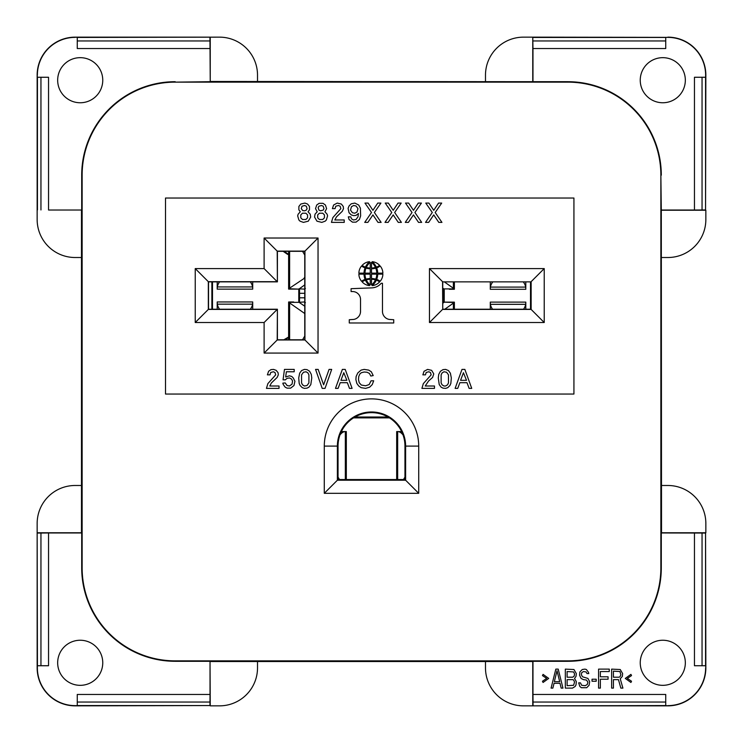 <?xml version="1.0" encoding="UTF-8"?>
<svg xmlns="http://www.w3.org/2000/svg" width="743" height="743" viewBox="0 0 743 743"><rect width="100%" height="100%" fill="white"/><g stroke="black" fill="none" stroke-linecap="round" stroke-linejoin="round"><path stroke-width="1.11" d="M165.503 394.05L165.503 198.028L573.93 198.028L573.93 394.05L165.503 394.05L165.503 198.028L573.93 198.028L573.93 394.05L165.503 394.05M195.233 322.518L195.233 268.585L264.109 268.585L264.109 238.02L318.041 238.02L318.041 353.074L264.109 353.074L264.109 322.518L195.233 322.518L208.328 309.422L208.328 281.681L195.233 268.585M544.229 268.585L544.229 322.518L429.463 322.518L429.463 268.585L544.229 268.585L531.134 281.681L531.134 309.422L544.229 322.518M375.429 279.879A13.718 13.718 0 0 1 371.509 284.95L371.509 279.284A12.575 12.575 0 0 1 375.429 279.879A13.718 13.718 0 0 1 371.509 284.95M371.509 262.344A13.718 13.718 0 0 1 375.429 267.415A12.575 12.575 0 0 1 371.509 268.009L371.509 262.344A13.718 13.718 0 0 1 375.429 267.415A12.575 12.575 0 0 1 371.509 268.009M375.735 268.112A13.142 13.142 0 0 1 376.747 273.145L371.509 273.145L371.509 268.752A14.581 14.581 0 0 0 375.735 268.112A13.142 13.142 0 0 1 376.747 273.145M381.205 283.269A12.78 12.78 0 0 1 371.946 287.866L351.086 288.683L351.086 291.544L352.368 291.544A7.969 7.969 0 0 1 360.531 299.828L360.531 311.141A8.192 8.192 0 0 1 353.835 319.416L349.275 319.722L349.275 322.982L393.725 322.982L393.725 319.722L389.174 319.416A8.173 8.173 0 0 1 382.469 311.141L382.469 283.269L381.205 283.269M372.243 261.685A11.256 11.256 0 0 1 379.534 265.316A7.133 7.133 0 0 1 376.292 267.062A16.587 16.587 0 0 0 372.243 261.685M371.509 278.541L371.509 274.139L376.747 274.139A13.142 13.142 0 0 1 375.735 279.182A14.581 14.581 0 0 0 371.509 278.541M370.228 279.284L370.228 284.95A13.718 13.718 0 0 1 366.318 279.879A12.575 12.575 0 0 1 370.228 279.284M376.627 267.833A14.488 14.488 0 0 1 377.713 273.145L382.868 273.145A11.256 11.256 0 0 0 380.156 265.994A9.761 9.761 0 0 1 376.627 267.833M366.011 279.182A14.581 14.581 0 0 1 370.228 278.541L370.228 274.139L364.999 274.139A13.142 13.142 0 0 0 366.011 279.182M370.228 268.752A14.581 14.581 0 0 1 366.011 268.112A13.142 13.142 0 0 0 364.999 273.145L370.228 273.145L370.228 268.752M370.228 268.009A12.575 12.575 0 0 1 366.318 267.415A13.718 13.718 0 0 1 370.228 262.344L370.228 268.009M362.212 281.969A7.133 7.133 0 0 1 365.445 280.232A16.587 16.587 0 0 0 369.494 285.609A11.256 11.256 0 0 1 362.212 281.969M382.868 274.139A11.256 11.256 0 0 1 380.156 281.291A9.761 9.761 0 0 0 376.627 279.452A14.488 14.488 0 0 0 377.713 274.139L382.868 274.139M465.601 281.866L530.939 281.866L530.939 309.227L442.744 309.227L442.744 281.866L530.939 281.866L531.134 309.422L442.559 309.422L429.463 322.518M442.744 309.227L442.559 281.681L429.463 268.585M264.109 268.585L277.204 281.681L208.328 281.681L277.399 281.866L277.399 251.31L304.76 251.31L304.76 339.783L277.399 339.783L277.399 309.227L208.523 309.227L208.523 281.866L277.399 281.866L277.204 251.115L264.109 238.02M442.744 281.866L530.939 281.866M264.109 353.074L277.204 339.978L277.399 309.227L208.328 309.422L277.204 309.422L264.109 322.518M318.041 353.074L304.946 339.978L304.946 251.115L277.204 251.115L277.399 281.866M277.399 309.227L277.204 339.978L304.946 339.978L304.76 251.31L318.041 238.02M364.024 273.145L358.878 273.145A11.256 11.256 0 0 1 361.59 265.994A9.761 9.761 0 0 0 365.119 267.833A14.488 14.488 0 0 0 364.024 273.145M361.59 281.291A11.256 11.256 0 0 1 358.878 274.139L364.024 274.139A14.488 14.488 0 0 0 365.119 279.452A9.761 9.761 0 0 0 361.59 281.291M365.445 267.062A16.587 16.587 0 0 1 369.494 261.685A11.256 11.256 0 0 0 362.212 265.316A7.133 7.133 0 0 0 365.445 267.062M376.292 280.232A7.133 7.133 0 0 1 379.534 281.969A11.256 11.256 0 0 1 372.243 285.609A16.587 16.587 0 0 0 376.292 280.232M335.483 388.375L342.365 369.401L345.207 369.401L352.089 388.375L349.479 388.375L347.343 382.682L340.229 382.682L338.093 388.375L335.483 388.375M279.024 388.375L266.449 388.375L267.87 383.629L275.699 374.853L274.994 372.484L273.331 371.769L270.721 372.484L270.006 374.853L267.396 374.853L268.585 371.296L270.954 369.633L273.563 369.401L276.173 370.348L278.077 372.717L278.309 374.853L277.12 377.463L271.427 382.924L269.774 386.007L279.024 386.007L279.024 388.375M469.121 388.375L471.731 388.375L464.849 369.401L461.997 369.401L455.125 388.375L457.734 388.375L459.871 382.682L466.985 382.682L469.121 388.375M460.576 380.314L466.511 380.314L463.428 372.717L460.576 380.314M440.413 371.296L438.751 374.379L438.277 377.936L439.224 384.577L441.128 387.187L443.023 388.143L445.633 388.375L447.769 387.66L449.905 385.533L450.852 383.397L451.326 377.936L450.379 373.19L448.475 370.581L445.633 369.401L443.023 369.633L440.413 371.296M447.527 384.818L448.475 382.924L448.475 374.853L446.58 372.243L443.97 371.769L442.076 372.958L441.128 374.853L441.128 382.924L442.076 384.818L443.97 386.007L445.633 386.007L447.527 384.818M309.627 371.296L311.289 374.379L311.763 377.936L310.815 384.577L308.912 387.187L307.017 388.143L304.407 388.375L302.271 387.66L300.135 385.533L299.188 383.397L298.714 377.936L299.661 373.19L301.556 370.581L304.407 369.401L307.017 369.633L309.627 371.296M304.407 386.007L307.017 385.533L308.912 382.924L308.912 374.853L307.964 372.958L306.07 371.769L303.46 372.243L301.556 374.853L301.556 382.924L302.512 384.818L304.407 386.007M346.87 380.314L343.786 372.717L340.944 380.314L346.87 380.314M361.339 372.717L359.918 373.905L358.73 376.515L358.498 379.599L359.213 382.682L361.339 385.05L365.612 385.766L369.169 384.577L371.073 380.787L373.683 380.787L372.252 384.577L369.642 387.187L365.612 388.375L361.107 387.66L358.73 386.007L356.835 383.397L355.888 379.599L356.12 376.515L357.782 372.958L361.107 370.107L364.191 369.401L368.695 370.107L371.305 371.769L373.209 375.568L370.831 376.042L369.41 373.432L367.033 372.243L364.191 372.011L361.339 372.717M331.684 369.401L325.044 388.375L322.202 388.375L315.561 369.401L318.162 369.401L323.623 384.818L329.075 369.401L331.684 369.401M285.191 382.924L287.086 385.533L289.464 386.007L292.073 384.103L292.547 381.02L291.6 379.125L289.464 377.936L286.854 378.41L285.423 379.831L283.055 379.831L284.476 369.401L294.209 369.401L294.209 371.769L286.38 371.769L285.665 376.989L289.464 375.8L291.832 376.515L293.253 377.936L294.915 381.261L293.968 385.533L290.643 388.143L287.086 388.143L285.191 387.187L283.297 384.577L282.814 383.156L285.191 382.924M428.553 381.02L425.228 386.007L434.479 386.007L434.479 388.375L421.913 388.375L423.334 383.629L431.163 374.853L430.448 372.484L428.785 371.769L426.176 372.484L425.47 374.853L422.86 374.853L424.039 371.296L427.606 369.401L431.637 370.348L433.773 373.905L432.584 377.463L428.553 381.02M421.43 203.08L414.919 212.489L421.671 222.389L418.532 222.389L413.47 214.903L408.399 222.389L405.269 222.389L412.021 212.489L405.511 203.08L408.641 203.08L413.47 210.325L418.29 203.08L421.43 203.08M337.229 203.08L341.334 204.046L343.257 206.461L343.498 208.634L342.291 211.291L336.505 216.835L334.814 219.974L344.223 219.974L344.223 222.389L331.443 222.389L332.883 217.56L340.851 208.634L340.127 206.22L338.436 205.495L335.78 206.22L335.056 208.634L332.4 208.634L333.607 205.012L337.229 203.08M318.896 210.083L320.586 210.808L323.233 210.083L323.957 208.634L323.233 206.22L321.543 205.495L318.896 206.22L318.171 207.668L318.896 210.083M388.375 203.08L393.205 210.325L398.025 203.08L401.164 203.08L394.654 212.489L401.406 222.389L398.267 222.389L393.205 214.903L388.134 222.389L384.995 222.389L391.756 212.489L385.236 203.08L388.375 203.08M425.535 222.389L432.287 212.489L425.776 203.08L428.906 203.08L433.736 210.325L438.556 203.08L441.695 203.08L435.184 212.489L441.936 222.389L438.797 222.389L433.736 214.903L428.665 222.389L425.535 222.389M298.872 206.461L298.872 209.842L300.311 211.774L298.147 214.179L297.664 215.869L298.872 219.974L300.07 221.182L303.45 222.389L308.28 221.182L310.685 217.077L310.212 214.179L308.039 211.774L309.487 209.842L309.487 206.461L307.556 204.046L304.899 203.08L300.794 204.046L298.872 206.461M302.485 219.491L305.865 219.491L307.556 217.801L307.556 214.903L305.865 213.213L302.485 213.213L300.794 214.903L300.794 217.801L302.485 219.491M302.726 210.566L304.658 210.808L306.348 210.083L307.073 208.634L306.348 206.22L304.658 205.495L302.002 206.22L301.277 208.634L302.726 210.566M357.977 216.835L358.46 213.455L356.046 215.386L353.631 215.628L351.225 214.903L349.052 212.73L348.086 208.393L349.052 205.978L351.225 203.805L354.838 203.08L358.702 205.012L360.392 208.151L360.634 215.869L359.426 219.491L356.046 222.148L352.433 222.148L349.052 219.491L348.328 216.835L350.742 216.835L351.467 218.767L353.389 219.974L356.046 219.491L357.977 216.835M353.631 205.495L351.467 206.703L350.501 210.083L352.433 212.73L354.838 213.213L357.011 212.015L357.977 208.634L356.046 205.978L353.631 205.495M381.14 222.389L378.001 222.389L372.94 214.903L367.869 222.389L364.729 222.389L371.491 212.489L364.971 203.08L368.11 203.08L372.94 210.325L377.76 203.08L380.899 203.08L374.379 212.489L381.14 222.389M326.614 208.634L325.406 205.012L322.991 203.322L319.137 203.322L316.722 205.012L315.515 208.634L317.205 211.774L315.032 214.179L314.549 217.077L316.964 221.182L321.784 222.389L325.165 221.182L326.372 219.974L327.579 215.869L327.096 214.179L324.923 211.774L326.614 208.634M319.379 219.491L322.75 219.491L324.44 217.801L324.44 214.903L322.75 213.213L319.379 213.213L317.688 214.903L317.688 217.801L319.379 219.491M387.586 417.018L383.527 417.018M359.473 417.018L355.414 417.018M382.738 417.018L360.262 417.018M346.322 479.551L346.322 431.581L341.353 431.581L345.328 431.581A37.995 12.993 -90 0 0 339.941 434.999M338.074 477.155L338.827 478.418A37.995 12.993 -90 0 0 339.551 479.551M403.059 434.999A37.995 12.993 -90 0 0 397.672 431.581L401.647 431.581L396.678 431.581L396.678 479.551M403.449 479.551A37.995 12.993 -90 0 0 404.173 478.418L404.926 477.155A6.334 2.164 -90 0 0 404.954 477.099M387.586 417.77L387.586 416.758M355.414 416.758L355.414 417.77M490.287 288.739L490.287 281.866L490.287 289.296L525.803 289.296L525.803 281.866L525.803 288.739M523.286 281.866A37.995 18.993 -0 0 1 525.673 287.095L525.803 288.405M490.287 288.405L490.417 287.095A37.995 18.993 0 0 1 492.804 281.866M525.803 302.68L525.803 309.227L525.803 302.122L490.287 302.113L490.287 309.227L490.287 302.68M492.563 309.227A37.995 18.993 180 0 1 490.417 304.324L490.287 303.014M525.803 303.014L525.673 304.324A37.995 18.993 180 0 1 523.527 309.227M454.344 289.278L449.329 289.278M443.478 302.141L443.478 289.278M442.744 289.278L443.998 288.971M444.806 309.227L454.252 302.522L444.165 302.141L442.744 303.302M444.165 302.141L454.344 302.141L444.165 302.141M442.744 302.141L443.998 302.447M444.333 281.866L454.252 288.897L443.905 288.897L442.744 288.117M252.713 302.512L252.713 309.227L252.713 301.955L217.197 301.955L217.197 309.227L217.197 302.512M219.594 309.227A37.995 18.993 180 0 1 217.327 304.166L217.197 302.856M252.713 302.856L252.583 304.166A37.995 18.993 180 0 1 250.317 309.227M217.197 288.581L217.197 281.866L217.197 289.138L252.713 289.138L252.713 281.866L252.713 288.581M250.317 281.866A37.995 18.993 0 0 1 252.583 286.937L252.713 288.247M217.197 288.247L217.327 286.937A37.995 18.993 -0 0 1 219.594 281.866M288.656 301.983L293.671 301.983M299.522 289.111L299.522 301.983M305.401 302.67L304.212 301.983L299.002 302.29M304.76 278.021L288.748 288.739L298.835 289.111L304.76 284.894M298.835 289.111L288.656 289.111L298.835 289.111M305.401 288.433L304.212 289.111L299.002 288.804M304.76 336.059L302.55 339.783M304.76 255.035L302.55 251.31M304.184 277.975L304.76 277.315M304.76 313.072L304.184 313.128L304.76 313.778M304.184 313.128L288.748 302.355L299.095 302.355L304.76 306.2M283.863 339.783L288.618 337.006M298.77 289.111L298.77 301.983M288.618 254.375L287.625 254.375L283.139 251.31M212.489 281.866L212.489 309.227M298.881 289.111L298.881 301.983M444.119 302.141L444.119 289.278M353.519 417.882L389.481 417.882M353.696 417.77L389.304 417.77M444.23 302.141L444.23 289.278M530.511 309.227L530.511 281.866M284.002 251.31L288.405 254.18L287.625 254.375M288.618 337.536L285.043 339.783M211.876 309.227L211.876 281.866M77.263 705.562L209.953 705.562L210.028 694.454L77.263 694.454L77.263 705.627L75.145 705.627A37.772 37.772 0 0 1 37.373 667.855L37.373 665.737L48.546 665.737L48.546 532.972L40.949 533.047L40.949 665.737M702.051 665.737L705.627 665.737L705.85 667.855A37.995 37.995 0 0 1 667.855 705.85L532.759 705.85L665.737 705.562L665.737 694.454L532.972 694.454L532.972 661.298L567.801 661.298A93.497 93.497 0 0 0 661.298 567.801L661.298 532.972L702.051 533.047L702.051 665.737L694.454 665.737L694.454 532.972M667.855 705.85L665.737 705.562M667.855 37.373L532.759 37.15L532.972 48.546L665.737 48.546L665.737 37.373L667.855 37.373A37.772 37.772 0 0 1 705.627 75.145L705.627 77.263L694.454 77.263L694.454 210.028L705.562 209.953L705.562 77.263M209.953 702.051L77.263 702.051M209.953 705.562L75.145 705.85A37.995 37.995 0 0 1 37.15 667.855L37.15 532.759L37.438 665.737M40.949 533.047L37.438 533.047M210.028 694.454L210.028 661.298L175.199 661.298A93.497 93.497 0 0 1 81.702 567.801L81.702 532.972L48.546 532.972M57.666 662.793A22.55 22.55 0 0 0 80.207 685.334A22.55 22.55 0 0 0 102.757 662.793A22.55 22.55 0 0 0 80.207 640.243A22.55 22.55 0 0 0 57.666 662.793M702.051 533.047L705.562 533.047L705.562 665.737M705.562 533.047L705.85 667.855M533.047 705.562L533.047 702.051L665.737 702.051M533.047 702.051L532.972 694.454M533.047 37.438L665.737 37.438M667.855 37.15A37.995 37.995 0 0 1 705.85 75.145L705.562 209.953M661.521 485.485L667.855 485.485A37.995 37.995 0 0 1 705.85 523.481L705.85 532.759L661.521 532.759L661.298 210.028L694.454 210.028M660.861 175.199L660.861 567.801A93.061 93.061 0 0 1 567.801 660.861L175.199 660.861A93.061 93.061 0 0 1 82.139 567.801L82.139 175.199A93.061 93.061 0 0 1 175.199 82.139L567.801 82.139A93.061 93.061 0 0 1 660.861 175.199L661.298 210.028M661.521 257.515L667.855 257.515A37.995 37.995 0 0 0 705.85 219.519L705.85 210.241L661.521 210.241M532.972 48.546L532.972 81.702L567.801 81.702A93.497 93.497 0 0 1 661.298 175.199M685.334 80.207A22.55 22.55 0 0 0 662.793 57.666A22.55 22.55 0 0 0 640.243 80.207A22.55 22.55 0 0 0 662.793 102.757A22.55 22.55 0 0 0 685.334 80.207M48.546 210.028L81.702 210.028L48.546 210.028L48.546 77.263L37.373 77.263L37.15 75.145A37.995 37.995 0 0 1 75.145 37.15L210.241 37.15L210.241 81.479L532.972 81.702M75.145 37.15L77.263 37.373L77.263 48.546L210.028 48.546L210.241 81.479M40.949 209.953L40.949 77.263M37.438 209.953L37.438 77.263M257.515 81.479L257.515 75.145A37.995 37.995 0 0 0 219.519 37.15L77.263 37.438M209.953 37.438L209.953 40.949L77.263 40.949M209.953 40.949L210.028 48.546M81.479 485.485L81.479 532.759L37.15 532.759L37.15 523.481A37.995 37.995 0 0 1 75.145 485.485L81.479 485.485L81.479 257.515L75.145 257.515A37.995 37.995 0 0 1 37.15 219.519L37.15 75.145M338.046 446.097A33.454 33.454 0 0 1 371.5 412.644A33.454 33.454 0 0 1 404.954 446.097L404.954 479.551L338.046 479.551L338.046 446.097L337.378 446.097L337.378 480.219L405.622 480.219L404.954 479.551M685.334 662.793A22.55 22.55 0 0 1 662.793 685.334A22.55 22.55 0 0 1 640.243 662.793A22.55 22.55 0 0 1 662.793 640.243A22.55 22.55 0 0 1 685.334 662.793M667.855 705.627A37.772 37.772 0 0 0 705.627 667.855M542.474 681.247L543.068 682.464L548.705 678.415L543.068 674.375L542.474 675.591L546.634 678.415L542.474 681.247M558.207 669.118L555.829 669.118L551.083 688.12L552.866 688.12L554.055 683.272L559.99 683.272L561.179 688.12L562.953 688.12L558.207 669.118M574.534 678.415L576.02 676.399L576.317 673.567L573.94 669.527L565.33 669.118L565.33 688.12L572.454 688.12L575.128 686.504L576.02 684.888L576.317 681.656L574.534 678.415M586.998 673.567L588.781 673.567L588.484 672.359L586.403 669.527L584.917 669.118L582.252 669.527L579.874 671.951L579.577 675.183L581.063 678.415L583.441 679.631L586.403 680.04L587.889 682.055L587.295 684.479L585.215 685.696L581.658 685.287L580.469 682.863L578.686 682.863L579.874 686.504L581.36 687.712L586.701 687.712L589.078 685.287L589.673 681.656L587.889 678.415L582.549 676.799L581.36 674.783L581.658 672.759L583.441 671.551L586.106 671.951L586.998 673.567M596.202 681.247L596.202 679.223L592.041 679.223L592.041 681.247L596.202 681.247M600.353 688.12L600.353 679.223L608.071 679.223L608.071 676.799L600.353 676.799L600.353 671.551L609.26 671.551L609.26 669.118L598.579 669.118L598.579 688.12L600.353 688.12M613.421 679.631L618.464 679.631L620.842 688.12L622.913 688.12L620.247 678.823L622.318 676.399L622.615 673.567L620.247 669.527L611.638 669.118L611.638 688.12L613.421 688.12L613.421 679.631M631.522 681.247L627.371 678.415L631.522 675.591L630.928 674.375L625.29 678.415L630.928 682.464L631.522 681.247M557.018 670.743L559.693 681.656L554.343 681.656L557.018 670.743M567.113 671.551L573.642 671.951L574.534 673.975L574.237 675.991L572.751 677.207L567.113 677.207L567.113 671.551M574.534 682.055L573.642 685.287L567.113 685.696L567.113 679.631L572.751 679.631L573.642 680.04L574.534 682.055M619.058 677.207L613.421 677.207L613.421 671.143L619.95 671.551L620.842 674.783L619.95 676.799L619.058 677.207M485.485 661.521L485.485 667.855A37.995 37.995 0 0 0 523.481 705.85L532.759 705.85L532.759 661.521L257.515 661.521L257.515 667.855A37.995 37.995 0 0 1 219.519 705.85L210.241 705.85L210.028 661.298M175.199 82.139L210.028 81.702M257.515 661.521L210.241 661.521M485.485 81.479L485.485 75.145A37.995 37.995 0 0 1 523.481 37.15L532.759 37.15L532.759 81.479M57.666 80.207A22.55 22.55 0 0 1 80.207 57.666A22.55 22.55 0 0 1 102.757 80.207A22.55 22.55 0 0 1 80.207 102.757A22.55 22.55 0 0 1 57.666 80.207M75.145 37.373A37.772 37.772 0 0 0 37.373 75.145M533.047 40.949L665.737 40.949M81.479 257.515L81.479 210.241M175.199 81.702A93.497 93.497 0 0 0 81.702 175.199L81.702 210.028M324.282 493.315L418.718 493.315L418.718 446.097A47.218 47.218 0 0 0 371.5 398.88A47.218 47.218 0 0 0 324.282 446.097L324.282 493.315L338.046 479.551M404.954 446.097L405.622 446.097L405.622 480.219L418.718 493.315M418.718 446.097L405.622 446.097A34.122 34.122 -63.4 0 0 371.5 411.975A34.122 34.122 -63.4 0 0 337.378 446.097L324.282 446.097M702.051 209.953L702.051 77.263M530.939 309.227L465.601 309.227M345.328 479.551L345.328 431.581M404.954 478.418L404.173 478.418M397.672 479.551L397.672 431.581M338.046 478.418L338.827 478.418M490.417 287.095L525.673 287.095M525.673 304.324L490.417 304.324M443.478 293.457L442.744 293.457M442.744 297.962L443.478 297.962M453.379 309.227L453.379 303.404M453.379 288.015L453.379 281.866M252.583 304.166L217.327 304.166M217.327 286.937L252.583 286.937M299.522 297.804L304.76 297.804M304.76 293.299L299.522 293.299M289.621 251.31L289.621 287.847M289.621 303.246L289.621 339.783M354.959 417.018L388.041 417.018M454.382 309.227L454.382 302.178M454.382 289.231L454.382 281.866M288.618 251.31L288.618 289.073M288.618 302.02L288.618 339.783"/></g></svg>
